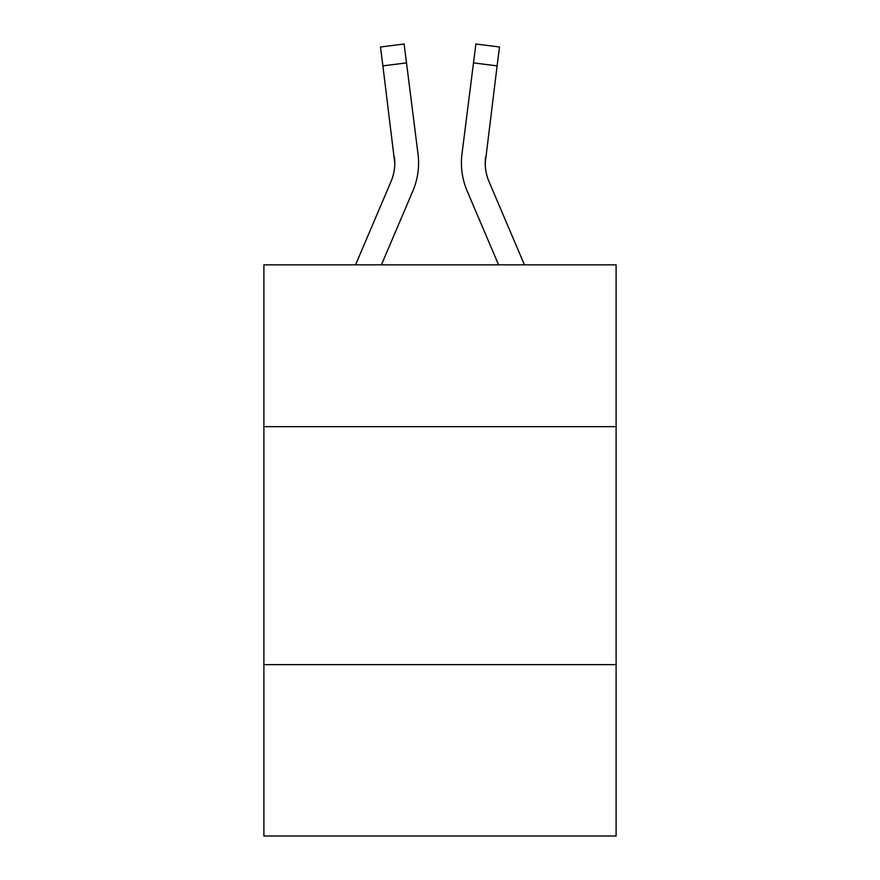 <?xml version="1.0" encoding="UTF-8"?>
<svg xmlns="http://www.w3.org/2000/svg" width="880" height="880" viewBox="0 0 880 880"><rect width="100%" height="100%" fill="white"/><g stroke="black" fill="none" stroke-linecap="round" stroke-linejoin="round"><path stroke-width="1.32" d="M616.11 426.668L616.11 264.847L263.89 264.847L263.89 426.668L616.11 426.668L616.11 836L263.89 836L263.89 426.668M616.11 664.653L263.89 664.653M381.414 264.847L412.874 190.96A71.39 71.39 -19.3 0 0 418.022 154.044L406.505 62.887L382.888 65.868L380.501 46.981L404.118 44L406.505 62.887M355.553 264.847L390.984 181.632A47.597 47.597 -29.5 0 0 394.779 163.075L382.888 65.868M418.495 166.452L418.583 163.306L418.495 166.452M417.659 151.184L418.022 154.044M524.447 264.847L489.016 181.632A47.597 47.597 29.5 0 1 485.221 163.075L497.112 65.868L473.495 62.887L475.882 44L499.499 46.981L497.112 65.868M498.586 264.847L467.126 190.96A71.39 71.39 19.1 0 1 461.978 154.044L473.495 62.887M485.276 165.319L485.595 157.025A47.597 47.597 19.1 0 0 489.016 181.632A47.597 47.597 19.1 0 1 485.221 163.075A47.597 47.597 19.1 0 0 489.016 181.632A47.597 47.597 19.1 0 1 485.221 163.075A47.597 47.597 19.1 0 0 489.016 181.632A47.597 47.597 19.1 0 1 485.221 163.075A47.597 47.597 19.1 0 0 489.016 181.632A47.597 47.597 19.1 0 1 485.221 163.075A47.597 47.597 19.1 0 0 489.016 181.632A47.597 47.597 19.1 0 1 485.221 163.075A47.597 47.597 19.1 0 0 489.016 181.632A47.597 47.597 19.1 0 1 485.221 163.075A47.597 47.597 19.1 0 0 489.016 181.632A47.597 47.597 19.1 0 1 485.221 163.075A47.597 47.597 19.1 0 0 489.016 181.632A47.597 47.597 19.1 0 1 485.221 163.075A47.597 47.597 19.1 0 0 489.016 181.632A47.597 47.597 19.1 0 1 485.221 163.075M390.984 181.632A47.597 47.597 -19.3 0 0 394.779 163.075A47.597 47.597 -19.3 0 1 390.984 181.632A47.597 47.597 -19.3 0 0 394.779 163.075A47.597 47.597 -19.3 0 1 390.984 181.632A47.597 47.597 -19.3 0 0 394.779 163.075A47.597 47.597 -19.3 0 1 390.984 181.632A47.597 47.597 -19.3 0 0 394.779 163.075A47.597 47.597 -19.3 0 1 390.984 181.632A47.597 47.597 -19.3 0 0 394.779 163.075A47.597 47.597 -19.3 0 1 390.984 181.632A47.597 47.597 -19.3 0 0 394.779 163.075A47.597 47.597 -19.3 0 1 390.984 181.632A47.597 47.597 -19.3 0 0 394.779 163.075A47.597 47.597 -19.3 0 1 390.984 181.632A47.597 47.597 -19.3 0 0 394.779 163.075A47.597 47.597 -19.3 0 1 390.984 181.632A47.597 47.597 -19.3 0 0 394.779 163.075L394.405 157.025A47.597 47.597 -19.3 0 1 390.984 181.632M418.583 162.954L418.495 166.474L418.583 162.954M461.505 166.474L461.417 162.954M461.978 154.044L462.341 151.184M380.501 46.981L404.118 44M475.882 44L499.499 46.981"/></g></svg>
